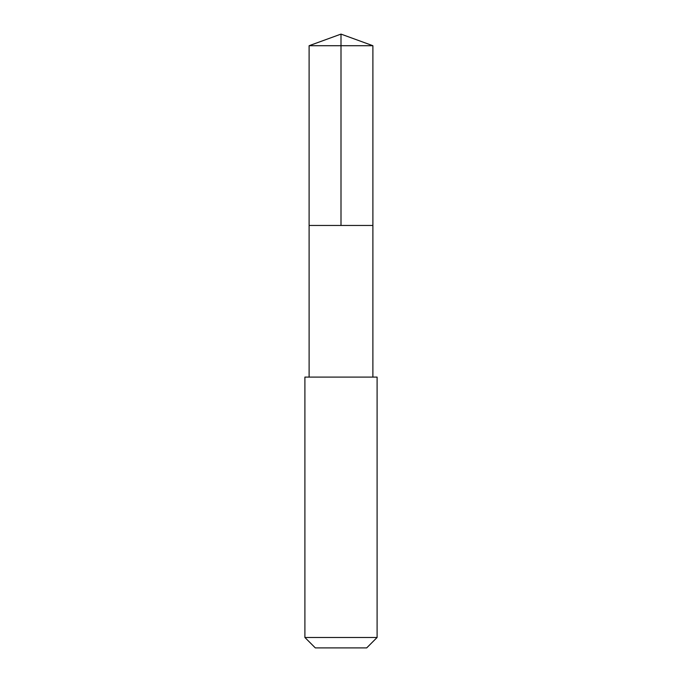 <?xml version="1.0" encoding="UTF-8"?>
<svg xmlns="http://www.w3.org/2000/svg" width="682" height="682" viewBox="0 0 682 682"><rect width="100%" height="100%" fill="white"/><g stroke="black" fill="none" stroke-linecap="round" stroke-linejoin="round"><path stroke-width="0.51" stroke-dasharray="3.41 2.56" d="M371.869 225.461L309.108 225.461L371.869 225.461M309.108 45.711L372.892 45.711M309.117 377.095L372.883 377.095M304.897 377.103L377.103 377.103M304.897 637.474L377.103 637.474M315.314 647.9L366.686 647.9"/><path stroke-width="1.02" d="M309.108 225.461L372.892 225.461L372.892 45.711L309.108 45.711L309.108 225.461L372.892 225.461L372.883 377.095L309.117 377.095L309.108 225.461M306.056 377.103L304.897 377.103L304.897 637.474L377.103 637.474L377.103 377.103L306.056 377.103M377.103 637.474L366.686 647.9L315.314 647.9L304.897 637.474M341 225.461L341 34.1L309.108 45.711M341 34.1L372.892 45.711M309.117 377.095L304.897 377.103M372.883 377.095L377.103 377.103"/></g></svg>
